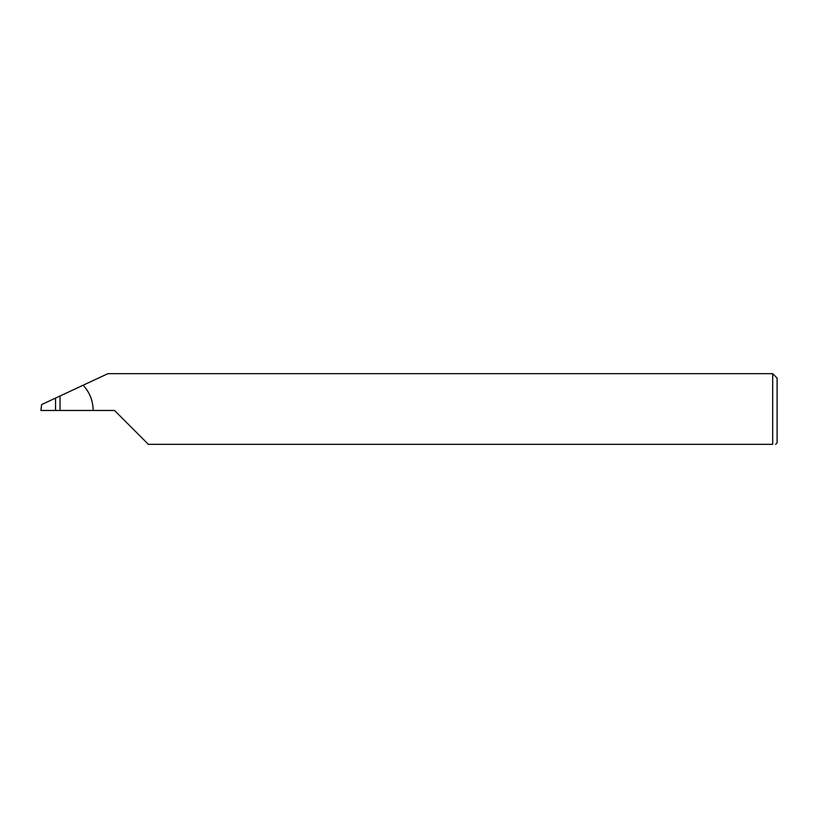 <?xml version="1.0" encoding="UTF-8"?>
<svg xmlns="http://www.w3.org/2000/svg" width="818" height="818" viewBox="0 0 818 818"><rect width="100%" height="100%" fill="white"/><g stroke="black" fill="none" stroke-linecap="round" stroke-linejoin="round"><path stroke-width="1.23" d="M55.542 410.472L55.542 398.09L41.626 404.583L40.9 410.472L114.52 410.472L148.385 444.338L772.683 444.338C776.558 444.338 776.558 444.338 772.683 444.338L772.683 373.662L777.1 378.08L777.1 442.865L775.628 444.338M55.542 398.09L60.041 395.994L60.041 410.472M93.17 410.472C93.027 400.779 89.694 392.364 83.139 385.217L107.935 373.662L772.683 373.662M83.139 385.217L60.041 395.994"/></g></svg>
